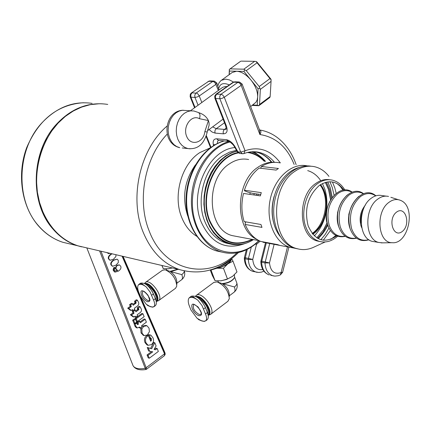 <?xml version="1.0" encoding="UTF-8"?>
<svg xmlns="http://www.w3.org/2000/svg" width="431" height="431" viewBox="0 0 431 431"><rect width="100%" height="100%" fill="white"/><g stroke="black" fill="none" stroke-linecap="round" stroke-linejoin="round"><path stroke-width="0.65" d="M327.043 222.832L323.541 229.734L316.796 237.837M325.34 182.405L328.578 189.635L330.577 199.855M329.93 181.742L332.253 187.442L334.068 195.265M328.928 228.074L325.254 234.356L320.853 239.733M298.128 248.946L294.782 248.24C279.854 244.065 270.388 222.24 274.741 200.727C278.9 179.172 295.801 163.424 311.015 166.226M336.207 193.347L334.779 187.765L332.414 181.957M328.955 176.381C324.99 171.242 320.195 168.015 314.571 166.705C307.906 165.315 301.35 166.851 294.89 171.322C269.122 187.679 271.191 243.176 297.261 248.709C302.831 250.282 308.424 249.732 314.037 247.06L325.146 241.963M323.282 240.25L330.383 230.526M320.131 241.575L317.679 241.08C298.371 237.104 296.846 195.755 315.842 183.412C320.395 180.185 325.039 178.967 329.785 179.759M339.278 185.028L343.033 190.216M335.927 235.498L330.76 239.34M336.713 235.87C324.365 243.989 314.84 240.638 308.138 225.812C304.103 209.272 307.836 195.809 319.339 185.432C328.945 179.388 337.134 180.945 343.9 190.098M374.641 241.764L372.341 241.371C358.36 238.548 357.434 207.645 371.21 198.282C374.76 195.658 378.359 194.764 382.006 195.599L386.122 196.132M382.739 242.852L378.817 242.475C364.82 239.647 363.92 208.572 377.718 199.144C381.279 196.509 384.883 195.604 388.53 196.444M388.977 202.328C393.056 199.327 397.07 198.75 401.013 200.587C416.4 207.069 408.475 244.609 392.129 242.701C377.815 243.079 375.239 211.783 388.977 202.328M396.439 212.197C405.436 205.14 411.233 224.524 402.301 231.447C393.384 238.688 387.345 219.174 396.439 212.197M324.769 189.096L322.442 183.541L324.742 189.053C327.49 197.867 327.576 207.095 324.996 216.75C327.512 207.446 327.517 198.475 325.006 189.839L324.769 189.096M320.772 180.708C317.297 175.536 312.944 172.174 307.702 170.622M314.291 235.854C319.236 230.79 322.803 224.422 324.996 216.75M307.384 165.913L307.33 165.903C292.099 162.32 274.709 177.647 270.242 199.316C265.571 220.925 275.037 243.154 290.138 247.362L294.583 248.181M267.182 243.025L279.789 245.401L277.483 244.582L260.642 241.403C253.821 238.462 248.671 232.81 245.18 224.454L261.978 227.39L260.949 224.492L244.145 221.593C241.382 212.666 241.171 203.281 243.504 193.449L260.367 195.889L261.278 192.641L244.404 190.249C247.507 180.713 252.421 173.327 259.144 168.079L276.152 170.089L278.437 168.483L261.418 166.501C267.457 162.773 273.561 161.555 279.73 162.837M260.62 168.252L261.418 166.501M258.261 194.171L252.399 193.314L247.97 192.129L244.56 190.814L244.404 190.249M260.728 194.51L258.266 194.155L257.857 195.529M319.694 185.174L320.314 185.255L320.163 184.856M320.54 184.613C331.267 197.457 326.908 225.197 312.782 234.259M262.937 242.217L262.786 241.807M245.18 224.454L245.277 222.525L246.101 221.933M320.432 184.683C330.405 196.827 327.301 222.213 314.695 232.11L312.405 233.801L314.695 232.11M249.786 194.359L250.276 192.743M253.864 194.947L254.268 193.584M256.229 195.291L256.574 194.176M256.763 239.345C234.362 229.491 235.127 181.354 258.244 167.039C263.632 163.387 269.17 161.819 274.87 162.331M236.711 236.457L232.589 235.682C207.263 230.332 204.849 178.698 229.685 163.688C235.881 159.599 242.195 158.215 248.639 159.535M218.366 140.42L217.477 141.53L217.493 143.415M262.824 269.564C256.93 270.393 253.568 267.026 252.738 259.457L248.348 259.484L248.466 258.401L252.738 259.457L256.504 244.361L255.389 244.054L259.106 240.703M228.43 141.33L226.372 139.709L216.718 138.804C213.819 138.814 212.682 140.711 213.307 144.498L214.994 144.719M195.033 107.443L190.928 97.207L190.168 96.781M198.077 105.229L194.963 97.417L190.928 97.207L190.782 94.745L192.037 92.81L196.805 93.204L198.088 94.163L199.241 95.962L197.08 97.029L194.963 97.417L194.742 95.305L195.604 93.43L212.785 81.437L214.04 81.912L215.457 83.409L218.328 90.488M191.359 92.994L208.712 81.292L191.364 92.983L190.324 94.174L190.119 96.652L194.575 107.777M218.986 90.014L216.895 83.172M213.819 81.055L210.166 80.926L208.712 81.292L212.785 81.437L214.239 81.071L216.831 82.994L215.936 84.352L199.241 95.962L201.832 102.492M232.147 72.521L236.597 71.234C241.457 71.573 246.257 74.52 250.993 80.08C255.513 85.861 257.738 91.517 257.657 97.04L257.156 99.933L255.987 102.239L250.643 106.559M229.292 74.585L229.378 71.05L243.924 71.417L258.067 88.743L257.259 105.223L252.771 104.965M229.378 71.05L229.319 69.439L240.638 61.277M244.76 69.806L246.246 70.657L257.059 62.786L256.159 61.52L254.651 61.331L243.838 69.186L244.76 69.806L243.924 71.417M243.838 69.186L230.493 68.874M229.152 74.687L229.319 69.439M241.247 61.127L254.651 61.331M257.059 62.786L269.968 78.577L259.214 86.545L260.324 89.384L271.056 81.405L271.088 79.789L270.948 79.18L256.898 61.983L256.159 61.52M271.088 79.789L269.968 78.577M259.214 86.545L246.246 70.657M271.056 81.405L270.156 96.528L259.554 104.496L258.853 105.724L252.162 105.423M258.864 105.714L269.838 97.465L270.156 96.528M259.554 104.496L260.324 89.384M258.067 88.743L259.769 88.193M257.259 105.223L258.891 105.681M222.768 87.256L225.715 86.453L226.895 86.604M198.556 112.615C203.19 114.037 206.476 116.682 208.415 120.551L209.057 122.851L209.116 125.195L207.209 132.015M214.239 81.071L216.093 82.747M234.728 81.804L232.907 82.391L233.645 82.197L216.518 94.217L215.419 96.361L215.635 98.521L214.81 98.063M238.973 81.96L235.116 81.82L233.645 82.197L237.923 82.353L239.394 81.976L241.263 83.689M232.907 82.391L216.039 94.206L221.011 94.227L219.735 96.215L219.875 98.753L240.713 152.154L245.056 150.742L243.876 153.608M239.394 81.976L242.06 83.964L241.188 85.343L239.771 83.258L237.923 82.353L221.011 94.227L222.854 95.159L224.282 97.261L222.078 98.354L219.875 98.753L215.635 98.521L226.345 125.863L225.585 125.561C226.291 128.314 226.399 129.553 225.919 129.284L224.497 129.408L223.641 130.383L223.134 132.08L223.387 133.825C226.992 133.658 227.983 131.008 226.345 125.863M259.516 129.887L259.979 130.027C267.64 131.331 274.52 134.758 280.613 140.301C287.542 146.675 292.719 154.799 296.145 164.664M242.13 84.153L259.451 129.731L259.979 130.027C261.234 130.97 261.213 132.479 259.904 134.542C275.598 136.961 287.008 146.928 294.152 164.443M244.323 258.368L245.077 258.805C245.487 265.361 248.024 269.537 252.685 271.341L254.139 271.659M246.365 249.797L244.415 257.593L248.466 258.401L251.305 247.033M260.836 261.795L261.628 262.253L261.752 261.154L269.477 262.932L265.006 262.958C265.399 269.639 267.942 273.89 272.629 275.711L273.933 276.007M265.496 242.707L260.927 261.024L261.752 261.154L266.315 242.863M216.718 138.804L218.398 140.371L228.058 141.293C227.352 140.064 233.02 143.701 234.394 146.702L234.965 146.659L237.966 151.868L237.395 151.906L239.62 153.431L242.367 153.722L240.713 152.154L237.966 151.868L240.002 153.474M234.345 146.615L237.346 151.82M270.711 275.29L274.843 276.109L278.216 275.754L280.382 274.908L281.087 272.581L282.666 272.176L288.899 247.13M259.446 129.731L259.904 134.542L241.188 85.343L224.282 97.261L245.056 150.742C258.918 146.001 270.679 150.058 280.344 162.907M254.01 151.717L258.53 152.24C253.816 151.238 249.01 151.669 244.113 153.538L242.723 153.765M228.963 141.481C209.574 146.939 193.19 170.821 191.558 196.854C189.812 222.886 202.979 246.457 221.41 251.946C232.95 255.147 244.011 252.69 254.597 244.576L255.389 244.054M190.136 148.83L187.905 148.566C197.754 149.659 204.186 144.153 207.214 132.042L204.865 131.6L208.415 120.551L199.467 118.703C200.453 115.47 200.027 113.385 198.195 112.443L193.853 110.977L190.577 110.859L187.329 111.667L184.252 113.369L181.51 115.88L179.237 119.091L177.55 122.83L176.532 126.919L176.241 131.148L176.678 135.312L177.831 139.197L179.635 142.618L182.001 145.403L184.802 147.418L187.905 148.566L182.243 147.962M162.018 265.501L163.279 268.68L161.873 265.469M172.395 267.931L168.564 268.772L163.279 268.68M167.901 268.825L172.502 267.958M166.63 269.747L166.878 270.307M166.258 270.113L169.949 271.379L177.836 269.208M162.519 270.221L165.272 269.806C172.211 273.168 176.047 278.588 176.78 286.065L175.536 288.301L158.683 300.563M169.949 271.379L170.229 271.471C174.48 274.455 176.688 278.054 176.855 282.267L176.807 284.508M181.828 274.633C182.766 277.198 182.663 278.927 181.537 279.811C184.43 277.472 185.362 274.509 184.339 270.921L183.821 272.688L181.828 274.633L170.229 271.471M144.87 283.016L145.543 282.332C150.602 278.307 164.249 297.595 158.516 300.682L156.221 301.56C162.428 299.874 150.511 281.104 144.838 283.636M145.182 283.83C150.543 281.912 161.436 298.516 156.507 301.08L156.178 301.323C160.213 298.624 151.421 284.223 145.683 284.142M146.879 285.015C153.84 289.584 156.895 294.826 156.054 300.752M152.116 291.221L154.465 296.426M140.431 283.275L140.565 283.178C144.978 282.359 149.277 285.947 153.458 293.931L155.375 298.678C156.733 302.26 156.658 304.642 155.16 305.821L153.786 306.824M171.215 271.53L178.208 269.294M152.66 307.201L154.153 306.425C155.015 305.083 154.81 302.945 153.538 300.014L150.155 292.094L146.265 286.998L141.928 283.776L139.046 284.255L138.351 284.929C137.419 286.41 137.484 288.684 138.54 291.749L140.458 296.436L146.228 304.211L150.004 306.527M141.53 295.262C137.597 282.073 156.334 302.05 147.574 301.716C145.112 300.746 143.097 298.597 141.53 295.262M222.579 264.823L228.263 261.251M220.015 266.175C224.567 264.699 227.81 262.7 229.745 260.179M215.796 268.082C224.012 266.692 229.05 263.761 230.914 259.295M214.907 268.432L220.203 267.506L225.866 265.124L229.965 261.978L231.016 260.523L231.49 258.842M210.258 270.005L212.332 275.468L215.074 280.743L211.018 270.048L216.879 268.244L223.447 268.233L227.902 263.81L233.004 261.202L231.706 258.67M233.004 261.202L236.975 271.929L232.568 276.341L227.471 278.986L221.297 280.796L215.074 280.743M223.447 268.233L227.471 278.986M220.57 280.872L226.458 279.53L232.341 276.503M218.178 281.588L218.528 282.359M218.291 282.283L221.992 283.56C227.816 283.113 232.013 281.098 234.588 277.521L234.383 274.8M213.787 282.44L217.095 281.906C224.449 285.284 228.527 290.86 229.33 298.635L227.902 301.285L210.673 314.296M221.992 283.56L222.272 283.646C226.728 286.658 229.055 290.349 229.26 294.729L229.292 296.603M234.685 277.3L236.651 282.596C237.276 283.851 236.533 285.306 234.426 286.965L222.272 283.646M195.588 296.162L196.417 295.283C202.037 290.806 216.771 310.983 210.43 314.479L208.189 315.373M196.019 296.56C202.403 294.33 214.525 313.089 208.184 315.368M196.434 296.776C202.554 295.187 213.652 312.103 208.335 314.921L208.135 315.072M197.123 297.18C203.427 297.665 212.197 311.925 208.13 315.056M198.594 298.23C205.786 303.004 208.922 308.402 207.99 314.414M205.021 306.522L206.04 309.049M191.127 296.366L191.332 296.21C196.326 295.23 201.04 299.022 205.474 307.589L207.403 312.572C208.723 316.214 208.566 318.665 206.95 319.926L205.592 320.95M223.328 283.717C228.408 283.054 232.029 281.217 234.178 278.21M204.143 321.451L205.856 320.68C206.902 319.301 206.788 317.076 205.517 313.994L202.08 305.671L197.926 300.272L193.136 296.819L189.759 297.374L189.101 297.972C187.991 299.497 187.959 301.872 189.015 305.094L190.944 310.013L197.032 318.213L201.25 320.734M192.296 308.833C188.509 295.009 208.658 316.192 198.788 315.681C196.062 314.619 193.896 312.335 192.296 308.833M99.615 250.896L145.231 368.343C138.906 369.378 134.855 368.51 133.071 365.747L132.716 364.836M122.059 256.149L164.642 354.067L164.394 355.737L146.465 369.275L146.244 367.923L145.231 368.343L145.942 369.502C139.542 370.536 135.248 369.275 133.06 365.73M110.056 260.249L108.547 258.972C107.825 257.355 108.623 255.734 110.945 254.107L111.586 253.697M115.169 271.077L117.351 270.269L116.187 269.111L115.987 268.281L116.241 266.794L117.157 265.55L119.462 264.936L120.675 266.175C121.429 267.791 120.718 269.423 118.541 271.067L115.099 272.123L113.832 270.803L113.617 269.267L114.603 267.473L115.055 268.362L114.49 269.208L114.527 270.399L115.072 271.034L117.841 270.356L116.882 270.151L115.74 269.003L115.605 267.29L116.973 265.243L119.215 264.876M117.237 270.232L116.882 270.151M114.932 272.085L113.385 270.695L113.148 269.666L113.628 267.969L114.156 267.365L114.603 267.473M112.502 266.218L111.015 264.952C110.298 263.341 111.096 261.719 113.407 260.092L117.14 259.16L118.288 260.351L118.315 262.565L115.912 265.205L112.593 266.25L111.462 265.06C110.74 263.449 111.543 261.827 113.854 260.2L117.14 259.16M109.641 253.239L108.946 253.714L106.872 252.663M133.998 317.044L132.953 316.737L130.41 314.754L132.974 312.901L132.312 311.284L134.197 309.921L135.242 310.228L135.91 311.845L138.83 309.62L138.303 308.165L139.989 306.673L141.023 308.564C141.955 310.336 141.443 311.839 139.482 313.078L137.117 314.786L137.559 315.864L135.673 317.227L135.232 316.149L133.998 317.044L131.455 315.061L134.019 313.208L133.351 311.586L135.242 310.228M135.576 311.031L137.78 309.318L137.257 307.869L138.938 306.376L139.989 306.673M135.673 317.227L134.526 316.661M137.457 321.548L136.411 321.235L135.205 318.31L141.901 313.45L142.952 313.757L144.148 316.683L137.457 321.548L136.25 318.622L142.952 313.757M143.458 335.388L141.034 332.926L140.786 328.654L141.637 327.059M141.993 326.65L142.704 326.035L145.867 325.405L146.556 325.615M149.293 358.236L148.086 355.322L152.768 351.815L149.719 351.319L148.269 347.795L151.68 348.749L154.794 342.731L156.108 345.948L154.104 349.422L155.456 349.805L157.159 348.528L158.349 351.437L149.293 358.236L148.242 357.881L147.041 354.972L151.529 351.61M149.719 351.319L148.668 350.974L147.219 347.456L150.635 348.41L153.743 342.397L154.794 342.731M154.126 349.385L156.108 348.189L157.159 348.528M150.279 340.21L150.414 338.491L149.923 337.839M150.322 337.963L149.39 334.962L150.866 335.156L152.967 337.796C154.093 340.565 153.538 342.855 151.303 344.655L148.097 345.317L147.052 344.978L145.053 342.667C143.814 339.639 144.466 337.22 147.019 335.404L148.356 335.517L150.721 341.277L151.475 340.226L151.459 338.82L150.947 338.152L149.271 337.635L148.339 334.634L150.516 335.043M137.473 323.81L136.896 322.415L138.777 321.052L139.822 321.364L140.393 322.76L145.199 319.258L146.389 322.172L141.594 325.674L142.041 326.763L140.167 328.136L139.719 327.048L137.209 327.969L135.894 326.315L135.135 323.972L136.826 323.169L137.101 324.058L138.518 324.128L137.942 322.733L139.822 321.364M140.053 321.93L144.153 318.945L145.199 319.258M140.167 328.136L139.008 327.538M137.209 327.969L136.164 327.646L134.855 325.998L134.095 323.654L134.725 323.352M135.453 323.008L136.826 323.169M134.903 323.406L133.858 323.088L132.646 320.158L134.402 318.892L135.447 319.204L136.654 322.135L134.903 323.406L133.691 320.475L135.447 319.204M131.283 310.471L130.243 310.164L127.689 308.165L130.264 306.322L129.591 304.695L131.487 303.338L132.532 303.634L133.201 305.261L136.131 303.041L135.603 301.581L137.295 300.089L138.34 301.986C139.272 303.769 138.755 305.277 136.789 306.511L134.418 308.213L134.86 309.296L132.969 310.659L132.527 309.577L131.283 310.471L128.729 308.467L131.31 306.619L130.636 304.992L132.532 303.634M132.872 304.453L135.086 302.745L134.558 301.285L136.25 299.798L137.295 300.089M132.969 310.659L131.816 310.088M115.961 254.721L115.869 256.601L113.461 259.236L110.142 260.276L108.989 259.079C108.267 257.458 109.07 255.836 111.392 254.209L112.033 253.8M108.946 253.714L107.319 252.765M130.41 314.754L131.455 315.061M132.974 312.901L134.019 313.208M137.257 307.869L138.303 308.165M137.78 309.318L138.83 309.62M132.312 311.284L133.351 311.586M135.205 318.31L136.25 318.622M147.348 334.984L144.148 335.604L142.079 333.255L141.831 328.977L143.749 326.353L146.917 325.723L149.024 328.136L149.417 331.676L147.348 334.984M147.041 354.972L148.086 355.322M154.406 349.46L155.456 349.805M150.635 348.41L151.68 348.749M147.219 347.456L148.269 347.795M148.097 345.317L146.098 343.006C144.859 339.973 145.516 337.548 148.065 335.733L148.356 335.517M148.339 334.634L149.39 334.962M150.376 337.974L150.947 338.152M150.424 339.892L151.475 340.226M136.896 322.415L137.942 322.733M137.101 324.058L137.473 324.554L138.518 324.128M134.095 323.654L135.135 323.972M132.646 320.158L133.691 320.475M127.689 308.165L128.729 308.467M130.264 306.322L131.31 306.619M134.558 301.285L135.603 301.581M135.086 302.745L136.131 303.041M129.591 304.695L130.636 304.992M164.453 355.688L165.192 354.25L165.057 353.442L122.851 256.332M140.792 297.126L164.486 351.642L165.041 353.404L164.637 354.05M330.69 199.672L328.713 189.635L325.437 182.378M326.386 182.135L329.623 189.371L331.52 198.384M327.452 224.362L323.11 232.088L317.599 238.327M323.541 229.734L327.054 222.892M322.14 241.915L319.398 241.387C313.095 239.42 308.521 234.475 305.665 226.55C300.466 212.171 306.231 191.45 317.572 183.633C322.415 180.206 327.328 179.043 332.323 180.131C337.543 181.424 341.735 184.721 344.892 190.033M327.145 208.442L326.353 213.528M327.625 224.853C324.548 211.966 327.452 201.466 336.336 193.341M345.096 236.177C337.78 237.427 332.463 233.737 329.149 225.101C326.078 212.197 328.988 201.681 337.872 193.546C342.71 190.152 347.418 189.726 351.998 192.258M338.992 207.51L337.57 212.607L337.371 217.887M338.723 226.658C335.663 213.647 338.588 203.039 347.51 194.828M356.351 238.047C348.97 239.388 343.615 235.676 340.28 226.905C337.22 213.884 340.151 203.26 349.078 195.033C353.97 191.579 358.721 191.159 363.328 193.772M350.699 208.135L348.819 214.293L348.727 220.715M350.047 228.495C346.998 215.36 349.956 204.639 358.904 196.337M368.78 239.658C360.941 241.737 355.225 238.101 351.637 228.753C348.593 215.597 351.545 204.865 360.505 196.552C365.827 192.808 370.892 192.582 375.708 195.884M365.316 205.183C360.478 211.185 359.039 218.064 360.989 225.828L361.749 227.773M361.146 223.193C360.461 218.382 361.189 213.776 363.328 209.385M274.051 196.547C270.954 208.195 271.514 218.948 275.738 228.807M312.136 233.457C325.615 224.529 330.076 198.325 320.314 185.255M252.178 239.372C233.694 247.69 219.557 241.425 209.762 220.58C199.144 194.699 215.349 156.873 238.37 152.935M247.416 152.482C253.794 153.339 259.392 156.264 264.203 161.264M264.693 161.318C260.103 156.372 254.743 153.339 248.617 152.208M237.896 152.547C214.778 156.782 198.659 194.785 209.321 220.785C219.384 242.066 233.828 248.294 252.663 239.464M253.444 239.609C234.486 252.103 210.43 239.631 205.361 213.076C199.887 186.682 215.969 155.71 237.012 151.249M251.542 151.793C256.871 153.538 261.52 156.744 265.485 161.404M261.687 157.557L256.984 154.142L251.849 151.771M236.867 150.995L231.161 152.892L225.666 155.947L220.166 160.434L215.241 166.054L211.055 172.637L207.742 179.986L205.398 187.873L204.1 196.051L203.89 204.278L204.773 212.284L206.718 219.832L209.649 226.69L213.48 232.654L218.081 237.562L223.306 241.268L228.996 243.677C235.547 245.546 242.114 245.04 248.692 242.147M230.122 243.984L226.291 243.143C216.459 240.008 209.213 232.562 204.547 220.817C195.776 198.901 204.752 167.233 222.929 155.645L229.567 152.121L236.457 150.284M234.884 147.558C208.685 149.584 188.875 192.436 201.099 221.809C211.012 243.278 225.575 250.551 244.792 243.623M258.406 155.004L253.988 151.717M258.805 240.617C237.686 261.973 204.914 253.444 195.254 221.696C185.018 190.233 203.448 148.576 230.003 141.993M270.329 160.935L270.921 162.013M260.114 241.177L256.504 244.361L256.046 243.488M213.307 144.498L213.539 145.581M210.996 147.278L206.406 135.813M218.614 89.093C219.708 83.695 223.269 82.305 229.303 84.918M233.537 82.046L229.481 79.94L225.688 79.137L221.372 80.317L220.704 80.85L219.018 82.887L217.876 85.758M225.51 125.362L214.88 98.252L214.713 96.118L216.039 94.206M226.162 128.201L224.497 129.408L216.211 128.713L215.204 129.984L214.859 131.369L215.107 133.098L223.387 133.825M224.492 122.765L216.211 128.713L212.682 126.849M209.073 129.537L212.117 132.037L215.107 133.098M257.259 272.354L255.96 272.058C251.289 270.253 248.752 266.062 248.348 259.484L245.077 258.805L247.292 249.339M269.704 243.499L265.006 262.958L261.628 262.253C262.026 268.912 264.564 273.152 269.251 274.967C264.014 272.947 261.208 268.588 260.836 261.897L260.927 261.024M271.767 162.104C267.312 156.706 261.978 153.323 255.766 151.954L254.549 151.734M271.25 162.045L271.25 162.045C266.902 156.658 261.741 153.296 255.766 151.954L258.53 152.24C264.699 153.603 270 156.954 274.445 162.293M274.111 244.334L269.477 262.932C270.593 271.514 274.461 274.73 281.087 272.581L287.488 246.866M234.965 146.659C232.438 142.607 229.578 140.29 226.372 139.709M218.415 140.404L218.776 140.409M191.278 110.805L182.388 110.304L179.151 111.106L176.085 112.793L173.359 115.282L171.096 118.46L169.421 122.172L168.413 126.224L168.122 130.421L168.564 134.547L169.717 138.405L171.516 141.794L173.876 144.557L176.672 146.556L179.765 147.698C160.44 143.259 164.136 110.471 183.342 110.244M204.865 131.6C203.664 142.893 190.782 146.562 186.736 136.584C182.335 126.827 191.526 114.016 199.467 118.703M221.943 252.103L216.577 250.944C198.131 245.46 184.964 221.89 186.763 195.916C188.444 169.949 204.914 146.206 224.325 140.937M187.744 215.985L187.733 215.953C181.828 197.678 184.403 180.637 195.458 164.831M210.112 147.93L199.871 152.563C181.64 164.012 172.712 195.378 181.591 217.122C184.991 225.758 190.039 232.147 196.735 236.296M236.921 252.841C209.234 280.877 164.712 272.133 149.352 231.382C136.675 200.857 144.611 157.504 167.223 134.116M167.061 126.078C139.919 148.975 128.885 198.325 143.302 232.519C151.367 251.65 163.5 264.025 179.705 269.644C201.363 275.592 220.952 269.887 238.472 252.534M85.931 247.69L77.952 245.821C62.506 240.568 50.874 229.346 43.046 212.16C27.352 178.181 41.737 128.88 72.101 111.731C83.684 104.922 95.574 102.486 107.755 104.421M153.538 300.014L155.375 298.678M151.615 295.262L153.458 293.931M154.153 306.425C152.288 307.632 149.643 306.894 146.228 304.211M138.351 284.929C140.161 283.63 142.796 284.32 146.265 286.998M147.903 300.569C143.415 297.697 141.691 294.588 142.742 291.254C142.92 291.911 142.445 288.84 148.043 295.273C149.746 299.938 150.144 301.662 149.245 300.461L147.903 300.569M234.426 286.965C235.331 289.578 235.175 291.356 233.958 292.304C236.883 289.885 237.853 286.836 236.861 283.156M205.517 313.994L207.403 312.572M203.583 309.005L205.474 307.589M205.856 320.68C203.691 321.903 200.749 321.079 197.032 318.213M189.101 297.972C191.202 296.647 194.144 297.417 197.926 300.272M199.133 314.463C194.289 311.468 192.479 308.213 193.702 304.701C192.883 303.699 194.327 304.442 198.039 306.931C203.798 316.192 199.984 313.649 200.727 314.334L199.133 314.463M102.691 103.849C85.483 102.901 70.097 109.684 56.515 124.193C31 151.34 29.389 202.678 52.701 228.748C59.72 236.953 67.936 242.599 77.348 245.681L81.556 246.844M70.727 244.129L62.813 242.281C53.482 239.227 45.33 233.661 38.359 225.58C15.225 199.909 16.734 149.482 41.963 122.819C56.811 107.227 73.523 100.746 92.094 103.375M165.057 353.442L145.247 368.386M146.244 367.923L100.967 251.208M108.547 258.972L108.989 259.079M110.945 254.107L111.392 254.209M113.385 270.695L113.832 270.803M116.973 265.243L117.421 265.356M115.74 269.003L116.187 269.111M111.015 264.952L111.462 265.06M113.407 260.092L113.854 260.2M137.785 308.655L138.836 308.957M137.247 309.824L138.297 310.126M141.034 332.926L142.079 333.255M142.704 326.035L143.749 326.353M140.786 328.654L141.831 328.977M147.019 335.404L148.065 335.733M145.053 342.667L146.098 343.006M150.414 338.491L151.459 338.82M137.22 324.306L137.915 324.516M134.855 325.998L135.894 326.315M135.092 302.083L136.137 302.373M134.553 303.246L135.598 303.543M294.782 248.24L297.261 248.709M340.953 186.989L337.171 183.649M337.645 236.226C331.924 241.268 325.841 242.987 319.398 241.387L317.679 241.08M345.312 236.333C337.198 238.068 331.315 234.297 327.662 225.02C320.637 206.551 338.75 182.076 352.24 192.172M356.556 238.198C348.367 240.024 342.435 236.236 338.766 226.819C331.725 208.119 350.042 183.358 363.559 193.691M368.941 239.771C360.311 242.346 354.029 238.645 350.091 228.656C342.823 209.175 362.503 183.843 375.886 195.825M361.151 223.231C360.451 218.404 361.178 213.781 363.333 209.364M378.817 242.475L372.341 241.371M398.147 199.655L390.847 197.29M392.129 242.701L381.225 242.874M332.279 197.339L330.248 187.765L327.781 181.882M298.57 167.637C274.579 174.733 263.761 214.886 279.994 236.253M318.218 238.666C322.911 233.796 326.078 229.297 327.716 225.181M262.975 242.227L290.138 247.362M259.026 240.66L232.589 235.682M265.523 161.41C261.639 156.809 257.086 153.598 251.866 151.771M230.132 243.989L228.996 243.677C237.346 245.982 245.508 244.63 253.482 239.614M210.543 147.607L206.142 136.616M232.25 72.446L221.372 80.317M229.615 69.197L240.692 61.213M222.849 87.202L190.486 110.751M223.064 119.118L207.473 130.728M209.784 80.909L208.033 81.47M263.874 271.164L261.574 272.09L258.751 272.473L252.685 271.341C247.496 269.343 244.711 265.054 244.329 258.465L244.415 257.593M280.376 274.903L282.644 272.279M224.136 140.915C204.359 146.217 187.905 169.868 186.208 195.728C184.398 221.572 197.624 245.32 216.577 250.944L221.41 251.946C233.257 255.206 244.555 252.598 255.308 244.124M179.705 269.644L77.952 245.821C62.463 240.552 50.799 229.319 42.965 212.117L39.544 202.441L37.378 192.156L36.522 181.494L37.001 170.692L38.817 159.998L41.915 149.67L46.236 139.935L51.666 131.024L58.077 123.126L65.318 116.418L73.216 111.042L81.594 107.103L90.251 104.663L99.011 103.769M166.813 270.205L166.285 268.874M176.834 283.226L181.537 279.811M145.543 282.332L162.665 270.113M144.514 283.469L145.102 282.709M147.251 305.035C147.095 305.428 148.937 306.15 152.779 307.195M139.046 284.255L140.565 283.178M218.398 282.17L217.935 280.947M229.276 295.822L233.958 292.304M196.417 295.283L214.008 282.278M195.48 296.307L195.906 295.731M198.195 319.139C198.168 319.635 200.194 320.405 204.278 321.451M189.759 297.374L191.332 296.21M77.348 245.681L62.813 242.281C53.336 239.189 45.077 233.57 38.041 225.424C21.545 206.158 16.734 174.28 26.652 147.72C38.774 119.549 57.711 104.55 83.452 102.729M86.825 247.9L133.071 365.752M110.142 260.276L109.695 260.173M115.099 272.123L114.651 272.009M112.593 266.25L112.146 266.137M144.148 335.604L143.097 335.27M146.465 369.275L145.947 369.502M164.901 352.585L165.154 353.759M123.094 256.391L139.057 293.123"/></g></svg>
